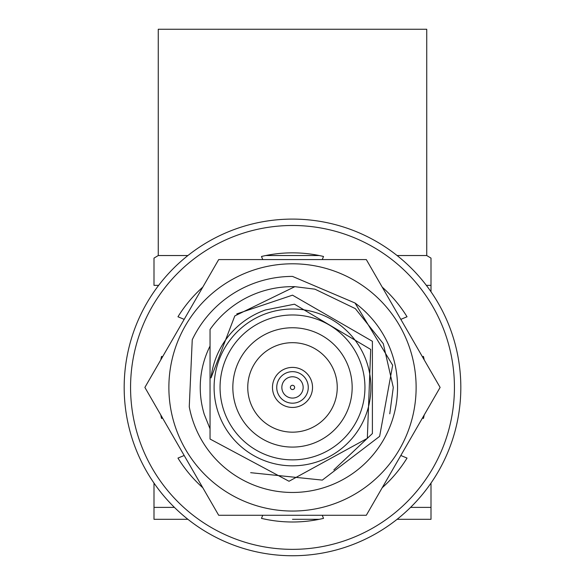 <?xml version="1.0" encoding="UTF-8"?>
<svg xmlns="http://www.w3.org/2000/svg" width="585" height="585" viewBox="0 0 585 585"><rect width="100%" height="100%" fill="white"/><g stroke="black" fill="none" stroke-linecap="round" stroke-linejoin="round"><path stroke-width="0.88" d="M292.5 432.169A44.745 44.745 0 0 1 253.751 365.047A44.745 44.745 0 0 1 331.249 365.047A44.745 44.745 0 0 1 292.5 432.169A44.745 44.745 0 0 1 253.751 365.047A44.745 44.745 0 0 1 331.249 365.047A44.745 44.745 0 0 1 292.5 432.169M312.529 387.424A20.029 20.029 0 0 0 282.489 370.078A20.029 20.029 0 0 0 282.489 404.769A20.029 20.029 0 0 0 312.529 387.424A20.029 20.029 0 0 0 282.489 370.078A20.029 20.029 0 0 0 282.489 404.769A20.029 20.029 0 0 0 312.529 387.424M308.266 387.424A15.766 15.766 0 0 0 284.617 373.771A15.766 15.766 0 0 0 284.617 401.076A15.766 15.766 0 0 0 308.266 387.424A15.766 15.766 0 0 0 284.617 373.771A15.766 15.766 0 0 0 284.617 401.076A15.766 15.766 0 0 0 308.266 387.424M281.846 387.424A10.654 10.654 0 0 1 292.5 376.769A10.654 10.654 0 0 1 303.154 387.424A10.654 10.654 0 0 1 292.5 398.078A10.654 10.654 0 0 1 281.846 387.424A10.654 10.654 0 0 1 292.5 376.769A10.654 10.654 0 0 1 303.154 387.424A10.654 10.654 0 0 1 292.5 398.078A10.654 10.654 0 0 1 281.846 387.424M290.372 387.424A2.128 2.128 0 0 1 293.568 385.581A2.128 2.128 0 0 1 293.568 389.266A2.128 2.128 0 0 1 290.372 387.424A2.128 2.128 0 0 1 293.568 385.581A2.128 2.128 0 0 1 293.568 389.266A2.128 2.128 0 0 1 290.372 387.424M294.869 286.672L314.927 289.166L355.336 308.631L383.299 343.695L393.281 387.424L389.771 413.807L393.281 387.424L383.299 343.695L355.336 308.631L314.927 289.166L294.869 286.672L234.812 315.915L211.017 377.917A82.032 82.032 0 0 1 265.539 309.948L294.46 304.2L370.7 349.42L367.329 438.355L289.012 481.265L210.044 439.035L210.044 329.479A100.781 100.781 0 0 1 294.869 286.672L234.812 315.915L211.017 377.917A82.032 82.032 0 0 1 265.539 309.948L294.46 304.2L370.7 349.42L367.329 438.355L289.012 481.265L210.044 439.035L210.044 329.479A100.781 100.781 0 0 1 294.869 286.672M370.912 387.424A78.412 78.412 0 0 1 253.298 455.327A78.412 78.412 0 0 1 253.298 319.52A78.412 78.412 0 0 1 370.912 387.424A78.412 78.412 0 0 1 253.298 455.327A78.412 78.412 0 0 1 253.298 319.52A78.412 78.412 0 0 1 370.912 387.424M364.945 387.424A72.445 72.445 0 0 1 256.281 450.165A72.445 72.445 0 0 1 256.281 324.682A72.445 72.445 0 0 1 364.945 387.424A72.445 72.445 0 0 1 256.281 450.165A72.445 72.445 0 0 1 256.281 324.682A72.445 72.445 0 0 1 364.945 387.424M232.837 387.424A59.663 59.663 0 0 1 322.328 335.753A59.663 59.663 0 0 1 322.328 439.094A59.663 59.663 0 0 1 232.837 387.424A59.663 59.663 0 0 1 322.328 335.753A59.663 59.663 0 0 1 322.328 439.094A59.663 59.663 0 0 1 232.837 387.424M426.736 29.25L158.264 29.25L158.264 255.535L187.909 255.535L158.264 255.535L154.001 258.117L158.264 255.535L158.264 29.25L426.736 29.25L426.736 255.535L397.091 255.535L426.736 255.535L426.736 29.25M265.758 255.535L319.242 255.535L265.758 255.535M430.999 258.117L430.999 291.754L430.999 285.363L426.355 285.363L430.999 285.363L430.999 258.117L426.736 255.535L430.999 258.117M430.999 483.093L430.999 519.312L430.999 507.385L410.582 507.385L430.999 507.385L430.999 483.093M154.001 285.363L154.001 258.117L154.001 285.363L158.645 285.363L154.001 285.363M154.001 483.093L154.001 519.312L187.909 519.312L154.001 519.312L154.001 507.385L174.418 507.385L154.001 507.385L154.001 483.093M292.5 519.312L319.242 519.312L292.5 519.312M397.091 519.312L430.999 519.312L397.091 519.312M177.964 316.763L184.18 319.359L177.964 316.763A134.572 134.572 0 0 1 202.798 287.103A134.572 134.572 0 0 0 177.964 316.763M261.48 256.471L262.753 259.579L261.48 256.471A134.572 134.572 0 0 1 323.52 256.471A134.572 134.572 0 0 0 261.48 256.471M322.247 259.579L323.52 256.471L322.247 259.579M407.036 316.763A134.572 134.572 0 0 0 382.202 287.103A134.572 134.572 0 0 1 407.036 316.763L400.82 319.359L407.036 316.763M423.452 356.397L422.45 356.813L423.452 356.397A134.572 134.572 0 0 1 424.235 359.899A134.572 134.572 0 0 0 423.452 356.397M423.452 418.443A134.572 134.572 0 0 0 424.235 414.948A134.572 134.572 0 0 1 423.452 418.443L422.45 418.034L423.452 418.443M407.036 458.084L400.82 455.488L407.036 458.084A134.572 134.572 0 0 1 382.202 487.744A134.572 134.572 0 0 0 407.036 458.084M323.52 518.376L322.247 515.268L323.52 518.376A134.572 134.572 0 0 1 261.48 518.376A134.572 134.572 0 0 0 323.52 518.376M262.753 515.268L261.48 518.376L262.753 515.268M177.964 458.084A134.572 134.572 0 0 0 202.798 487.744A134.572 134.572 0 0 1 177.964 458.084L184.18 455.488L177.964 458.084M161.548 418.443L162.55 418.034L161.548 418.443A134.572 134.572 0 0 1 160.765 414.948A134.572 134.572 0 0 0 161.548 418.443M161.548 356.397A134.572 134.572 0 0 0 160.765 359.899A134.572 134.572 0 0 1 161.548 356.397L162.55 356.813L161.548 356.397M292.5 219.097A168.326 168.326 0 0 1 438.275 471.583A168.326 168.326 0 0 1 146.725 471.583A168.326 168.326 0 0 1 292.5 219.097A168.326 168.326 0 0 1 438.275 471.583A168.326 168.326 0 0 1 146.725 471.583A168.326 168.326 0 0 1 292.5 219.097A168.326 168.326 0 0 1 438.275 471.583A168.326 168.326 0 0 1 146.725 471.583A168.326 168.326 0 0 1 292.5 219.097A168.326 168.326 0 0 1 438.275 471.583A168.326 168.326 0 0 1 146.725 471.583A168.326 168.326 0 0 1 292.5 219.097M355.044 303.023L292.5 276.412A111.011 111.011 0 0 0 192.246 339.761L189.262 406.809A105.044 105.044 0 0 0 348.236 476.461A105.044 105.044 0 0 0 355.044 303.023L292.5 276.412A111.011 111.011 0 0 0 192.246 339.761L189.262 406.809A105.044 105.044 0 0 0 348.236 476.461A105.044 105.044 0 0 0 355.044 303.023L392.667 365.23L379.628 436.359L322.32 480.102L250.658 472.687L322.32 480.102L379.628 436.359L392.667 365.23L355.044 303.023M292.5 511.049A123.625 123.625 0 0 0 416.125 387.424A123.625 123.625 0 0 0 292.5 263.798A123.625 123.625 0 0 0 168.875 387.424A123.625 123.625 0 0 0 292.5 511.049A123.625 123.625 0 0 0 416.125 387.424A123.625 123.625 0 0 0 292.5 263.798A123.625 123.625 0 0 0 168.875 387.424A123.625 123.625 0 0 0 292.5 511.049M366.312 259.579L440.117 387.424L366.312 515.268L218.688 515.268L144.883 387.424L218.688 259.579L366.312 259.579L440.117 387.424L366.312 515.268L218.688 515.268L144.883 387.424L218.688 259.579L366.312 259.579M210.044 346.042A92.262 92.262 0 0 0 204.267 414.377L210.044 428.805L204.267 414.377A92.262 92.262 0 0 1 210.044 346.042M236.742 313.918L292.5 295.162L372.396 341.296L372.396 433.551L333.838 469.901L372.396 433.551L372.396 341.296L292.5 295.162L236.742 313.918M292.5 225.488A161.935 161.935 0 0 1 432.739 468.388A161.935 161.935 0 0 1 152.261 468.388A161.935 161.935 0 0 1 292.5 225.488A161.935 161.935 0 0 1 432.739 468.388A161.935 161.935 0 0 1 152.261 468.388A161.935 161.935 0 0 1 292.5 225.488"/></g></svg>
